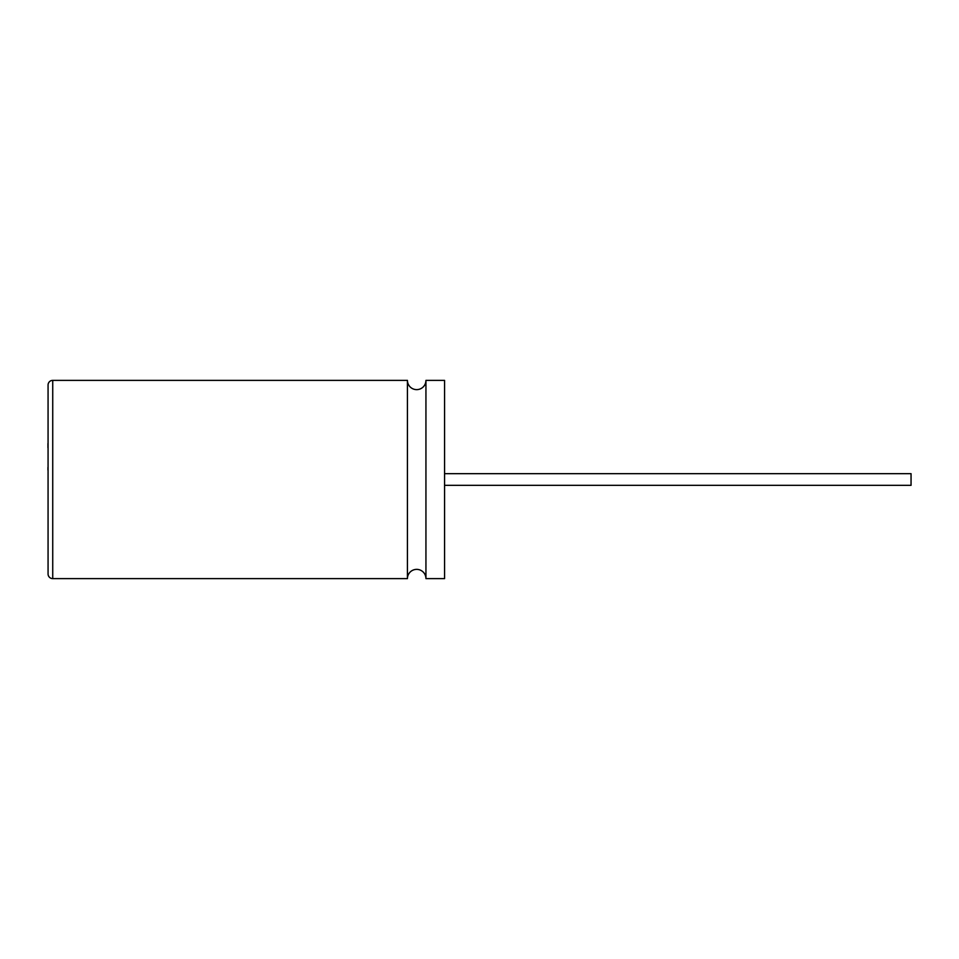 <?xml version="1.0" encoding="UTF-8"?>
<svg xmlns="http://www.w3.org/2000/svg" width="959" height="959" viewBox="0 0 959 959"><rect width="100%" height="100%" fill="white"/><g stroke="black" fill="none" stroke-linecap="round" stroke-linejoin="round"><path stroke-width="1.44" d="M48.07 547.505L48.07 411.435M47.95 443.526L47.95 447.721M47.95 470.066L47.95 467.405M425.94 578.625L444.568 578.625L444.568 380.375L425.94 380.375L425.94 578.625A9.254 9.254 0 0 0 416.686 569.37A9.254 9.254 0 0 0 407.431 578.625L52.733 578.625A4.663 4.663 0 0 1 48.07 573.962L48.07 385.038A4.663 4.663 0 0 1 52.733 380.375L52.733 578.625M425.94 380.375A9.254 9.254 0 0 1 416.686 389.63A9.254 9.254 0 0 1 407.431 380.375L407.431 578.625M407.431 380.375L52.733 380.375M444.568 473.674L911.05 473.674L911.05 485.326L444.568 485.326"/></g></svg>
